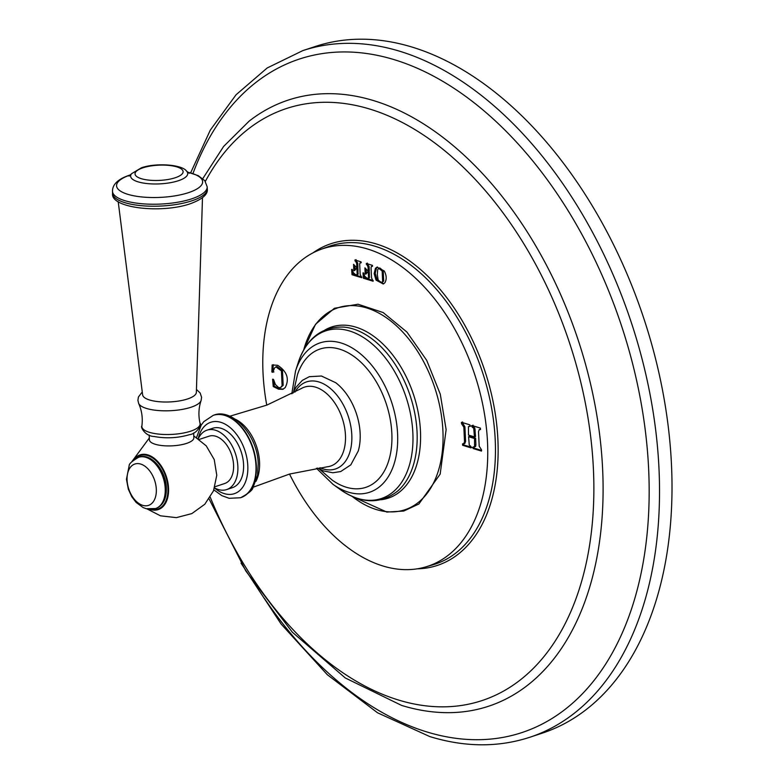 <?xml version="1.0" encoding="UTF-8"?>
<svg xmlns="http://www.w3.org/2000/svg" width="784" height="784" viewBox="0 0 784 784"><rect width="100%" height="100%" fill="white"/><g stroke="black" fill="none" stroke-linecap="round" stroke-linejoin="round"><path stroke-width="1.18" d="M315.305 46.481A361.6 226.586 71.7 0 1 412.619 47.246A361.6 226.586 71.7 0 1 662.803 391.657A361.6 226.586 71.7 0 1 542.244 733.158L529.759 737.283A361.6 226.586 -108.3 0 0 650.318 395.783A361.6 226.586 -108.3 0 0 400.134 51.372A361.6 226.586 71.7 0 0 302.82 50.607L315.305 46.481M266.756 405.152A167.227 104.782 71.7 0 1 320.705 249.449A167.227 104.782 71.7 0 1 367.794 249.077A167.227 104.782 71.7 0 1 483.806 410.061A167.227 104.782 71.7 0 1 425.634 566.94A167.227 104.782 71.7 0 1 382.729 565.93A167.227 104.782 71.7 0 1 289.531 474.055M374.144 273.655L375.438 268.295L376.996 267.148L384.317 271.039C386.6 275.537 386.786 279.457 384.866 282.779L383.249 284.004L376.026 280.094L374.144 273.655L375.213 273.302L377.094 279.731L383.758 283.788M371.528 277.869L371.057 267.795L371.273 266.531L372.42 266.315L372.361 265.335L366.285 263.463L368.019 266.864L368.235 271.323L364.913 267.834L365.197 273.949L365.873 274.155L367.52 272.205L368.284 272.44L368.509 277.271L368.274 278.3L366.765 278.065L364.638 276.086L363.658 272.95L362.992 272.901L363.384 278.232L373.135 281.231L371.528 277.869M371.273 266.531L372.42 266.315M365.912 273.714L365.197 273.949L365.873 274.155M368.598 271.852L366.794 272.175L369.352 272.077L369.352 277.948L367.676 278.349M354.936 259.965L356.661 263.375L356.867 267.824L353.555 264.335L353.839 270.451L354.515 270.656L356.161 268.706L356.926 268.941L357.151 273.773L356.916 274.812L355.407 274.567L353.28 272.597L352.3 269.451L351.634 269.412L352.026 274.733L361.757 277.732L360.17 274.371L359.699 264.306L359.915 263.042L361.061 262.826L361.003 261.836L354.927 259.965M359.915 263.042L361.052 262.826M354.554 270.215L353.839 270.451L354.515 270.656M357.239 268.353L355.436 268.677L357.994 268.589L357.994 274.459L356.318 274.851M472.007 425.516L472.076 426.986L473.732 428.309L474.457 436.904L468.499 435.071L468.44 426.682L469.979 426.339L469.91 424.869L461.521 422.292L461.59 423.762L463.844 427.182L464.52 441.696L463.785 443.803L462.54 443.822L462.609 445.292L470.998 447.87L470.929 446.41L469.273 445.116L468.577 436.698L474.536 438.53L474.594 446.723L473.026 447.047L473.085 448.517L481.484 451.094L481.415 449.634L479.191 446.214L478.505 431.7L479.22 429.612L480.474 429.563L480.396 428.103L471.988 425.516M468.44 426.682L469.91 426.035M461.521 422.292L461.384 422.968L462.452 422.615L464.912 426.829L465.598 441.343L464.853 443.45L463.785 443.803M475.663 446.37L474.193 447.027L475.663 446.37L475.908 444.518L475.604 438.178L474.536 438.53M285.209 387.6C289.6 378.956 287.081 371.518 277.654 365.285L272.126 364.991L271.872 371.998L272.852 372.292L274.527 367.99L275.929 366.863L281.417 370.901L282.103 385.718L280.466 387.649L278.604 387.57L275.429 384.542L273.587 379.564L272.597 379.27L273.244 386.551L278.604 389.178L282.789 389.325L285.209 387.6M273.195 364.638L272.94 371.645L271.872 371.998L272.852 372.292M273.587 379.564L272.979 379.142M377.555 267.011L376.516 267.942L375.213 273.302M378.731 268.324L379.799 267.971L383.219 270.676L383.709 281.044L381.563 282.838L382.631 281.397L382.151 271.029L378.731 268.324L377.682 269.667L377.32 274.625L378.172 280.045L381.563 282.838M363.384 278.232L364.452 277.879L373.174 280.535M363.208 275.625L364.276 275.272L364.452 277.879M368.284 272.44L369.352 272.077M366.177 270.019L366.236 272.656M368.235 271.323L369.303 270.97L369.088 266.511L367.412 264.1L366.344 264.453M367.373 263.11L367.412 264.1M352.026 274.733L353.094 274.38L361.816 277.036M351.849 272.126L352.918 271.774L353.094 274.38M356.926 268.941L357.994 268.589M354.819 266.531L354.878 269.157M356.867 267.824L357.945 267.471L357.729 263.022L356.054 260.602L354.985 260.954M356.005 259.612L356.054 260.602M474.095 446.694L474.163 448.164L481.621 450.437M468.577 436.698L469.645 436.345L475.604 438.178M463.609 443.47L463.677 444.93L472.066 447.517M461.59 423.762L462.668 423.409M462.599 421.939L462.452 422.615M469.508 426.329L471.057 425.986M474.457 436.904L475.525 436.551L474.8 427.956L473.144 426.633L472.076 426.986M473.075 425.163L473.144 426.633M479.22 429.612L480.592 429.191M273.244 386.551L274.312 386.198L279.672 388.825L283.318 389.119M273.851 380.818L274.312 386.198M275.929 366.863L277.007 366.51L282.485 370.548L283.171 385.365L280.466 387.649M272.94 371.645L273.92 371.939M293.647 391.539L297.459 374.732A72.843 45.648 -108.3 0 1 350.624 354.241A72.843 45.648 -108.3 0 1 391.833 433.238A72.843 45.648 71.7 0 1 332.318 480.19L319.235 468.959M292.922 393.205L295.931 387.384L302.31 380.387L309.327 376.683L321.44 376.016L335.728 382.719A48.696 30.517 71.7 0 1 360.14 433.366A48.696 30.517 71.7 0 1 358.278 450.967L350.801 464.863L340.687 471.547L332.837 472.762L323.547 470.939L317.657 468.058M207.035 430.151A31.291 19.61 -108.3 0 1 237.856 466.323A31.291 19.61 71.7 0 1 226.674 489.569L232.387 487.677A31.291 19.61 71.7 0 0 243.569 464.432A31.291 19.61 -108.3 0 0 212.748 428.26L207.035 430.151A31.291 19.61 -108.3 0 0 198.303 438.677M232.387 487.677A31.291 19.61 71.7 0 1 229.418 488.275M226.674 489.569A31.291 19.61 71.7 0 1 214.581 487.922M199.312 439.403L209.034 436.188A24.931 15.621 71.7 0 1 215.747 436.247A24.931 15.621 71.7 0 1 232.985 459.983A24.931 15.621 71.7 0 1 224.675 483.522L214.953 486.737M149.185 435.051L149.411 439.853A22.236 7.046 177.3 0 0 162.778 445.655A22.236 7.046 177.3 0 0 186.553 443.401A22.236 7.046 -2.7 0 0 193.844 437.756L193.609 432.964M118.208 201.674L142.639 394.96A26.901 8.526 -2.7 0 0 159.191 401.731A26.901 8.526 -2.7 0 0 187.543 398.968A26.901 8.526 -2.7 0 0 196.353 392.421L202.488 197.695M264.335 598.31A354.662 222.235 71.7 0 0 426.457 731.815A354.662 222.235 -108.3 0 0 648.642 469.087A354.662 222.235 -108.3 0 0 394.764 59.829A354.662 222.235 71.7 0 0 192.952 173.538M202.801 178.595L223.626 146.441L249.136 121.138A319.196 200.008 71.7 0 1 374.135 100.764A319.196 200.008 -108.3 0 1 600.152 438.815A319.196 200.008 -108.3 0 1 444.616 712.627C430.436 712.274 416.079 709.863 401.545 705.394L345.303 677.974L292.324 632.188L245.931 571.164L209.103 498.938M210.239 497.193A311.748 195.343 71.7 0 0 398.105 699.906A311.748 195.343 -108.3 0 0 593.41 468.959A311.748 195.343 -108.3 0 0 370.254 109.211A311.748 195.343 71.7 0 0 205.339 181.398M417.264 568.821A169.422 106.163 -108.3 0 0 496.292 421.067A169.422 106.163 -108.3 0 0 376.614 244.049A169.422 106.163 -108.3 0 0 312.865 252.928M425.634 566.94L433.238 564.705A167.492 104.948 -108.3 0 0 491.509 407.582A167.492 104.948 -108.3 0 0 375.311 246.333A167.492 104.948 -108.3 0 0 328.143 246.715L320.705 249.449M375.438 268.295L376.516 267.942M376.026 280.094L377.094 279.731M382.151 271.029L383.219 270.676M382.631 281.397L383.709 281.044M370.754 280.427L371.822 280.074M368.509 277.271L369.578 276.919M368.019 266.864L369.088 266.511M359.395 276.938L360.464 276.585M357.151 273.773L358.219 273.42M356.661 263.375L357.729 263.022M473.085 448.517L474.163 448.164M474.83 444.871L475.908 444.518M462.609 445.292L463.677 444.93M464.52 441.696L465.598 441.343M463.844 427.182L464.912 426.829M474.153 430.357L475.222 430.004M473.732 428.309L474.8 427.956M278.604 389.178L279.672 388.825M275.488 387.727L276.566 387.374M282.103 385.718L283.171 385.365M281.417 370.901L282.485 370.548M352.173 496.429A106.379 66.66 -108.3 0 0 442.911 430.72A106.379 66.66 -108.3 0 0 380.789 314.188A106.379 66.66 -108.3 0 0 303.731 349.86M324.87 330.054A90.131 56.477 71.7 0 1 385.993 347.116A90.131 56.477 71.7 0 1 420.469 431.18A90.131 56.477 71.7 0 1 380.946 499.731M340.393 489.637A88.327 55.341 71.7 0 0 412.854 432.915A88.327 55.341 -108.3 0 0 362.737 337.051A88.327 55.341 -108.3 0 0 298.322 362.326C306.652 338.306 321.705 326.546 343.48 327.075A89.249 55.919 71.7 0 1 417.049 431.925A89.249 55.919 71.7 0 1 397.674 491.039C380.495 504.435 361.395 503.965 340.393 489.637L333.033 484.365L316.413 468.254M333.033 484.365A78.694 49.314 71.7 0 0 397.586 433.836A78.694 49.314 -108.3 0 0 352.937 348.419A78.694 49.314 -108.3 0 0 295.548 370.95L298.322 362.326M294.951 392.118A45.874 28.743 71.7 0 1 328.633 387.071A45.874 28.743 71.7 0 1 351.8 434.914A45.874 28.743 71.7 0 1 319.941 467.715M229.81 416.226L266.825 405.122L301.37 388.511A41.581 26.058 71.7 0 1 329.554 396.4A41.581 26.058 71.7 0 1 345.46 435.169A41.581 26.058 71.7 0 1 327.242 466.794L289.6 474.036L253.252 487.178M255.917 481.405A38.21 23.941 -108.3 0 0 259.553 462.119A38.21 23.941 -108.3 0 0 235.386 419.273M240.639 497.703A43.394 27.185 -108.3 0 0 240.806 497.644A43.394 27.185 -108.3 0 0 256.319 465.402A43.394 27.185 -108.3 0 0 213.571 415.246A43.394 27.185 -108.3 0 0 213.405 415.295M255.966 465.52A43.394 27.185 -108.3 0 0 213.228 415.353L213.571 415.246C232.172 407.425 257.995 435.688 258.21 463.942L257.524 475.241L252.948 487.687C252.634 490.069 248.587 493.381 240.806 497.644L240.463 497.752A43.394 27.185 -108.3 0 0 255.966 465.52M214.551 488.001A37.603 23.569 -108.3 0 0 247.803 465.735A37.603 23.569 -108.3 0 0 225.233 424.203A37.603 23.569 -108.3 0 0 198.244 438.628M149.822 509.306A28.822 18.061 -108.3 0 0 150.479 509.522A28.822 18.061 -108.3 0 0 168.54 488.167A28.822 18.061 -108.3 0 0 147.911 454.916A28.822 18.061 -108.3 0 0 133.554 460.1M190.551 431.22A29.155 9.241 -2.7 0 0 200.028 423.282C201.87 423.605 197.666 433.768 189.238 434.738C177.664 438.109 165.904 438.687 153.968 436.472C145.001 436.198 140.16 426.525 141.884 426.016A29.155 9.241 -2.7 0 0 158.593 434.091A29.155 9.241 -2.7 0 0 190.551 431.22M141.884 426.016C142.913 418.078 141.835 410.561 138.66 403.466A31.507 9.986 -2.7 0 0 159.123 410.6A31.507 9.986 -2.7 0 0 190.973 407.259A31.507 9.986 -2.7 0 0 201.106 400.516C198.617 407.876 198.264 415.461 200.028 423.282M187.601 172.117L198.185 175.626L204.8 180.673L207.192 186.827A47.403 15.023 -2.7 0 1 191.659 198.852A47.403 15.023 -2.7 0 1 140.993 203.654A47.403 15.023 -2.7 0 1 112.494 191.286L112.592 193.295A47.403 15.023 -2.7 0 0 141.081 205.653A47.403 15.023 -2.7 0 0 191.747 200.851A47.403 15.023 -2.7 0 0 207.29 188.826A47.403 15.023 -2.7 0 0 207.133 187.827M130.497 174.92A43.081 13.651 -2.7 0 0 127.802 194.314A43.081 13.651 -2.7 0 0 188.503 192.648A43.081 13.651 -2.7 0 0 187.729 172.215M129.095 176.135L131.555 173.715A28.577 9.055 -2.7 0 0 144.374 183.221A28.577 9.055 -2.7 0 0 178.35 180.741A28.577 9.055 -2.7 0 0 186.563 171.118L189.248 173.293M175.224 177.752A24.059 7.624 -2.7 0 0 176.88 166.904A24.059 7.624 -2.7 0 0 142.933 167.815A24.059 7.624 -2.7 0 0 141.277 178.674A24.059 7.624 -2.7 0 0 175.224 177.752M151.537 509.306A28.175 17.66 -108.3 0 0 167.874 487.207A28.175 17.66 -108.3 0 0 147.755 455.582A28.175 17.66 -108.3 0 0 134.936 459.071M138.876 457.199A26.999 16.915 71.7 0 1 139.111 457.111A26.999 16.915 71.7 0 1 165.708 488.324A26.999 16.915 71.7 0 1 156.065 508.385A26.999 16.915 71.7 0 1 155.81 508.463M165.218 488.491A26.999 16.915 71.7 0 1 155.575 508.551L146.216 508.708L143.031 507.513L136.063 502.358L131.82 496.782L128.351 489.265L126.449 479.289L129.174 465.578C129.056 463.795 132.212 461.031 138.631 457.278A26.999 16.915 71.7 0 1 165.218 488.491M127.086 480.2A21.776 13.642 71.7 0 1 140.718 464.069A21.776 13.642 71.7 0 1 156.31 489.196A21.776 13.642 71.7 0 1 142.668 505.327A21.776 13.642 71.7 0 1 127.086 480.2M241.031 563.137L281.142 624.074L327.33 674.73L377.604 712.823L429.828 736.588C464.892 747.299 498.203 747.534 529.759 737.283M190.63 172.852L210.318 130.085L236.062 94.766L267.197 67.963L302.82 50.607M368.166 278.349L369.244 277.997M371.557 266.354L372.625 266.001M356.808 274.851L357.876 274.498M360.199 262.856L361.267 262.503M352.065 496.38L386.835 512.07L403.75 511.05L418.891 503.985L440.167 474.114L446.125 429.661L440.294 394.205L426.712 360.356L406.925 332.053L383.18 312.561L358.033 304.221L334.435 308.269L315.55 324.253L303.682 349.958M291.805 393.793L295.548 370.95M196.559 437.511L201.194 425.144L203.811 421.655L213.228 415.353M240.463 497.752L229.163 498.31L221.852 495.645L213.875 489.902M149.323 437.972L131.545 462.08M147.02 508.914L160.504 515.823L176.371 517.636L191.835 513.598L204.791 504.249L213.493 490.853L216.776 475.261L214.228 459.561L206.212 445.831L193.746 435.875M138.66 403.466L137.906 400.33L138.425 396.988L142.188 392.059M196.519 389.491L200.185 393.039L201.576 397.331L201.106 400.516M207.192 186.827L207.29 188.826C208.172 194.236 202.537 199.205 190.375 203.713C161.514 213.816 109.985 208.172 112.592 193.295M112.494 191.286C112.426 184.299 118.286 178.85 130.105 174.969L130.614 174.803M131.555 173.715L141.375 167.805C156.339 162.523 182.349 164.64 186.563 171.118M155.575 508.551L156.065 508.385C163.18 505.386 166.61 498.536 166.345 487.834C165.963 470.449 151.008 452.593 139.111 457.111L138.631 457.278"/></g></svg>
